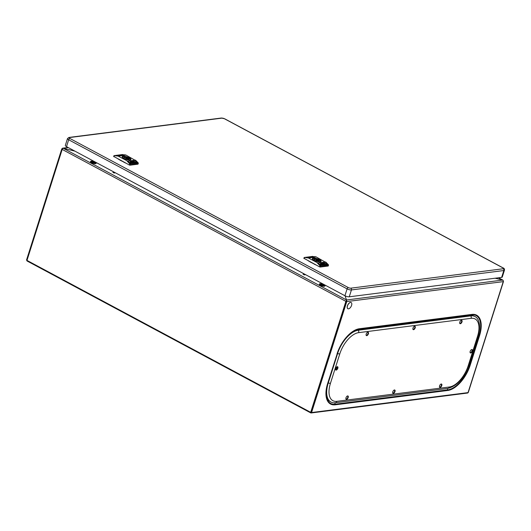 <?xml version="1.0" encoding="UTF-8"?>
<svg xmlns="http://www.w3.org/2000/svg" width="531" height="531" viewBox="0 0 531 531"><rect width="100%" height="100%" fill="white"/><g stroke="black" fill="none" stroke-linecap="round" stroke-linejoin="round"><path stroke-width="0.8" d="M319.974 283.74L324.202 284.755A2.17 0.637 -162.4 0 1 323.99 285.406A2.17 0.637 -162.4 0 1 321.082 284.689A2.17 0.637 -162.4 0 1 320.704 283.647A2.17 0.637 -162.4 0 1 320.711 283.647A2.17 0.637 -162.4 0 1 324.202 284.755L324.746 285.253A2.96 0.87 -162.4 0 1 325.038 285.837A2.96 0.87 -162.4 0 1 324.461 286.136A2.96 0.87 -162.4 0 1 321.182 285.486A2.96 0.87 -162.4 0 1 319.396 284.045A2.96 0.87 -162.4 0 1 319.974 283.74A2.96 0.87 -162.4 0 1 319.981 283.74M91.08 161.165L91.817 161.072A2.17 0.637 -162.4 0 1 91.817 161.066L95.314 162.181A2.17 0.637 -162.4 0 1 95.102 162.825A2.17 0.637 -162.4 0 1 92.195 162.114A2.17 0.637 -162.4 0 1 91.817 161.072A2.17 0.637 -162.4 0 1 95.314 162.181L95.852 162.678A2.96 0.87 -162.4 0 1 96.151 163.256A2.96 0.87 -162.4 0 1 95.567 163.561A2.96 0.87 -162.4 0 1 92.288 162.911A2.96 0.87 -162.4 0 1 90.509 161.47A2.96 0.87 -162.4 0 1 91.08 161.165A2.96 0.87 -162.4 0 1 91.086 161.165M335.851 369.875L336.813 366.855M366.184 335.346L366.775 335.273M412.979 329.386L413.569 329.313M459.773 323.425L460.364 323.352M353.971 330.966A23.669 12.12 -61.8 0 1 357.622 329.857L470.114 315.527A23.669 12.12 -61.8 0 1 474.787 316.416M330.634 401.861A23.669 12.12 -61.8 0 1 326.2 394.812M319.39 284.098A2.96 0.87 17.6 0 0 319.37 284.145A2.96 0.87 17.6 0 0 321.149 285.585A2.96 0.87 17.6 0 0 324.428 286.236A2.96 0.87 17.6 0 0 325.005 285.93A2.96 0.87 17.6 0 0 325.018 285.884M90.496 161.517A2.96 0.87 17.6 0 0 90.476 161.57A2.96 0.87 17.6 0 0 92.261 163.01A2.96 0.87 17.6 0 0 95.54 163.661A2.96 0.87 17.6 0 0 96.118 163.356A2.96 0.87 17.6 0 0 96.131 163.309M347.48 305.909A3.498 1.792 -61.8 0 1 351.177 302.564A3.498 1.792 -61.8 0 1 351.575 305.385A3.498 1.792 -61.8 0 1 347.878 308.73A3.498 1.792 -61.8 0 1 347.48 305.909M495.144 278.217L502.691 280.076L495.144 278.217M68.32 147.611L63.222 148.255L346.524 299.975L345.037 295.794L346.524 299.975L345.9 301.356L62.187 149.423A1.181 0.345 -162.4 0 1 61.755 148.979A1.181 0.345 -162.4 0 1 61.988 148.859A1.181 0.956 82.7 0 1 63.222 148.255L74.904 151.136L63.222 148.255A1.181 0.604 118.2 0 0 62.187 149.423L26.981 260.402A0.723 0.372 118.2 0 0 27.068 260.986L310.774 412.919A0.723 0.372 -61.8 0 1 310.695 412.335L345.9 301.356L346.338 300.559L346.278 301.309L346.763 301.568L346.524 299.975L502.691 280.076A1.181 0.604 -61.8 0 1 502.91 280.116A1.181 0.604 -61.8 0 1 503.122 280.501M351.137 302.544A3.498 1.792 118.2 0 0 351.097 302.517A3.498 1.792 118.2 0 0 347.4 305.863A3.498 1.792 118.2 0 0 347.798 308.684A3.498 1.792 118.2 0 0 347.838 308.703M503.308 281.238A1.181 0.345 -162.4 0 1 503.481 281.516A1.181 0.345 -162.4 0 1 503.249 281.636A1.181 0.956 -97.3 0 0 502.691 280.076L498.436 277.799M311.1 412.972L467.585 393.04A0.73 0.584 -97.3 0 0 468.043 392.615L503.249 281.636L346.763 301.568L311.564 412.547A0.73 0.584 82.7 0 1 310.861 412.945L310.861 412.945A0.723 0.372 -61.8 0 1 310.774 412.919M61.755 148.979L26.55 259.958A1.181 0.345 17.6 0 0 26.981 260.402L310.695 412.335M62.346 149.052L61.988 148.859M311.564 412.547L468.043 392.615A1.181 0.345 17.6 0 0 468.276 392.489L503.481 281.516M311.02 412.335L346.278 301.309L311.08 412.348M26.935 260.641A0.73 0.584 82.7 0 1 26.762 260.263M69.534 137.549A1.347 1.082 82.7 0 0 68.977 137.436L67.497 138.558L65.32 145.421A3.226 0.949 17.6 0 0 66.508 146.636L344.918 295.734A3.226 0.949 17.6 0 0 349.252 296.802L501.642 277.388A3.226 0.949 17.6 0 0 502.273 277.056L504.45 270.199C504.623 269.038 504.178 268.274 503.109 267.896A1.347 0.69 -61.8 0 0 502.864 267.856A1.885 0.551 -162.4 0 1 503.189 268.759L350.799 288.174A1.885 0.551 -162.4 0 1 348.276 287.55L69.86 138.452A1.885 0.551 -162.4 0 1 69.534 137.549L221.925 118.134A1.885 0.551 -162.4 0 1 224.447 118.758L502.864 267.856M470.805 315.892L358.312 330.222A23.669 12.12 118.2 0 0 337.61 353.553L328.277 382.957A23.669 12.12 118.2 0 0 335.187 402.77A23.669 12.12 118.2 0 0 335.307 402.75A2.423 1.951 -97.3 0 0 335.326 402.75A2.423 1.951 -97.3 0 0 336.853 401.33A21.559 11.038 -61.8 0 1 330.455 383.302L339.78 353.898A21.559 11.038 -61.8 0 1 358.637 332.652L471.13 318.321A2.423 1.951 -97.3 0 0 470.805 315.892A23.669 12.12 118.2 0 1 478.066 319.702C480.09 324.102 480.07 329.565 478.006 336.103A2.423 0.71 -162.4 0 1 477.528 336.349L468.203 365.753A21.559 11.038 -61.8 0 1 449.345 386.999L336.853 401.33M335.346 402.75L447.799 388.42A2.423 1.951 -97.3 0 0 447.819 388.42A2.423 1.951 -97.3 0 0 449.345 386.999M414.757 326.253A1.885 0.962 -61.8 0 1 414.791 327.614A1.885 0.962 -61.8 0 1 413.032 329.472M394.546 389.96A1.885 0.962 -61.8 0 1 394.586 391.32A1.885 0.962 -61.8 0 1 392.821 393.179M461.552 320.293A1.885 0.962 -61.8 0 1 461.585 321.653A1.885 0.962 -61.8 0 1 459.826 323.512M441.341 383.999A1.885 0.962 -61.8 0 1 441.374 385.36A1.885 0.962 -61.8 0 1 439.615 387.218M471.926 349.537A1.885 0.962 -61.8 0 1 471.966 350.898A1.885 0.962 -61.8 0 1 470.2 352.757M367.963 332.214A1.885 0.962 -61.8 0 1 367.996 333.574A1.885 0.962 -61.8 0 1 366.237 335.433M347.752 395.92A1.885 0.962 -61.8 0 1 347.792 397.281A1.885 0.962 -61.8 0 1 346.026 399.139M337.377 366.675A1.885 0.962 -61.8 0 1 337.411 368.036A1.885 0.962 -61.8 0 1 335.652 369.901M415.202 327.833A1.885 0.962 118.2 0 0 414.983 326.313A1.885 0.962 118.2 0 0 412.992 328.112A1.885 0.962 118.2 0 0 413.211 329.632A1.885 0.962 118.2 0 0 415.202 327.833M335.612 368.534A1.885 0.962 118.2 0 0 335.831 370.054A1.885 0.962 118.2 0 0 337.822 368.255A1.885 0.962 118.2 0 0 337.603 366.735A1.885 0.962 118.2 0 0 335.612 368.534M345.993 397.779A1.885 0.962 118.2 0 0 346.205 399.299A1.885 0.962 118.2 0 0 348.197 397.5A1.885 0.962 118.2 0 0 347.984 395.98A1.885 0.962 118.2 0 0 345.993 397.779M366.198 334.072A1.885 0.962 118.2 0 0 366.417 335.592A1.885 0.962 118.2 0 0 368.408 333.793A1.885 0.962 118.2 0 0 368.195 332.273A1.885 0.962 118.2 0 0 366.198 334.072M470.167 351.396A1.885 0.962 118.2 0 0 470.38 352.916A1.885 0.962 118.2 0 0 472.371 351.117A1.885 0.962 118.2 0 0 472.159 349.597A1.885 0.962 118.2 0 0 470.167 351.396M439.582 385.858A1.885 0.962 118.2 0 0 439.794 387.378A1.885 0.962 118.2 0 0 441.785 385.579A1.885 0.962 118.2 0 0 441.573 384.059A1.885 0.962 118.2 0 0 439.582 385.858M459.786 322.151A1.885 0.962 118.2 0 0 459.999 323.671A1.885 0.962 118.2 0 0 461.997 321.872A1.885 0.962 118.2 0 0 461.778 320.352A1.885 0.962 118.2 0 0 459.786 322.151M392.787 391.818A1.885 0.962 118.2 0 0 393 393.338A1.885 0.962 118.2 0 0 394.991 391.539A1.885 0.962 118.2 0 0 394.779 390.019A1.885 0.962 118.2 0 0 392.787 391.818M118.685 155.444L117.796 155.371L118.685 155.444M125.19 155.032L122.097 154.601L114.902 155.517L117.975 155.948A0.81 0.65 82.7 0 1 118.167 156.014L125.382 155.092A0.81 0.65 -97.3 0 0 125.19 155.032L117.975 155.948M116.754 155.397L118.313 155.464L116.754 155.397M119.362 155.065L120.789 155.218L119.362 155.065M119.535 155.49L120.165 155.517L119.15 155.457L119.747 155.344M119.097 155.205L120.132 155.298L119.097 155.205M121.353 154.919L123.577 154.86L121.353 154.919M118.413 155.483L119.389 155.563L118.413 155.483M119.588 155.397L120.391 155.49L119.588 155.298M120.949 155.264L121.645 155.331L120.949 155.264M121.725 155.198L122.276 155.251L121.725 155.198M114.869 155.537L122.097 154.601M114.882 155.543L117.895 155.961A0.81 0.65 -97.3 0 1 118.088 156.021L125.462 155.085A0.81 0.65 82.7 0 0 125.27 155.019L125.462 155.085M135 160.249L127.639 161.139L134.954 160.223A0.81 0.65 -97.3 0 1 135.126 160.355L137.502 162.964L130.341 163.787L137.456 163.11M135.013 160.196L135.033 160.209A0.81 0.65 82.7 0 1 135.206 160.342L137.582 163.097L138.126 162.791L137.994 164.019M135.206 160.342L125.907 155.025M117.895 155.961L127.639 161.139M127.586 161.298L134.96 160.362M122.249 154.621L125.714 154.966M135.651 160.289L138.126 162.791M138.326 163.103L138.08 163.754L130.201 164.763L130.068 165.187L137.947 164.185M137.582 163.097L129.743 163.86L129.345 165.008L130.068 165.187M129.345 165.008L113.773 156.459M117.451 156.014L114.311 155.596L113.913 156.034L114.822 155.53M122.256 154.601L125.27 155.019M129.743 163.86L127.214 161.205M113.999 155.643L113.866 156.718M130.254 163.8L127.832 161.285A0.81 0.65 -97.3 0 0 127.659 161.152M129.929 164.172L130.201 164.763M127.719 161.125L127.739 161.139A0.81 0.65 82.7 0 1 127.911 161.271L130.341 163.787M136.772 162.566L135.737 161.543L136.792 162.287L136.713 162.771M135.657 161.855L136.075 161.829M135.777 162.692L134.429 161.968L135.013 162.26L134.808 161.683L135.777 162.692M133.022 162.705L132.007 162.041L133.022 162.705L132.929 162.287M135.757 162.353L134.907 161.736L135.677 161.915L135.69 162.559M135.491 162.32L135.524 161.982M134.469 162.519L133.586 161.842L134.535 162.473M133.261 162.035L133.785 162.4M133.082 162.347L133.181 161.869L133.905 162.592M132.312 162.791L131.436 162.22L132.312 162.791L132.378 162.367M131.436 162.22L132.166 162.559L131.369 162.426M131.263 162.645L131.263 162.134L131.927 162.825L131.389 162.825M131.356 162.791L131.31 162.406M133.52 162.619L132.664 161.955L133.52 162.619M131.263 162.904L129.883 163.083L129.219 162.4L130.606 162.22L131.263 162.904M134.356 161.869L134.482 161.51L134.27 161.882L133.666 161.51L133.646 160.893L134.416 161.351L134.29 162.074M133.54 161.271L133.646 160.893L134.224 161.119M133.666 161.723L132.81 161.172L133.666 161.723M133.235 161.776L132.584 161.198L133.235 161.776M131.9 161.822L131.33 161.358L131.9 161.822M132.199 161.696L131.814 161.278L132.153 161.696M130.752 161.882L130.287 161.49L130.712 161.749M131.15 161.809L130.706 161.437L131.15 161.809M135.836 162.048L136.421 162.015M136.732 162.493L136.361 162.22L136.706 162.194M132.259 162.187L132.863 162.493M132.956 162.911L132.903 162.532M132.737 162.313L132.398 162.227L132.677 162.738M135.704 162.214L134.98 161.842L135.677 161.915M133.839 162.798L133.799 162.42M133.726 162.34L133.115 162.074L133.726 162.34M132.305 162.433L132.246 162.997M130.606 162.22L131.031 162.937M129.391 162.572L130.54 162.426M133.473 161.477L133.58 161.099M133.779 160.873L134.164 161.324M134.104 161.869L134.024 161.059L133.945 161.776M133.878 161.656L133.912 161.271M134.024 161.059L133.978 161.683M133.978 161.066L133.825 161.577M118.121 159.001L119.767 159.877M123.836 162.061L119.727 159.99M123.803 162.167L125.801 163.11M128.429 158.736A4.381 1.288 17.6 0 0 128.077 158.57M127.367 159.346L128.303 157.866L127.214 157.707A2.741 0.81 17.6 0 0 124.42 157.203A2.741 0.81 17.6 0 0 124.234 158.092L124.32 158.683M125.011 158.988L128.847 159.273A2.529 0.743 17.6 0 0 128.449 158.656L128.21 159.426M125.641 159.015L125.781 158.915A2.741 0.81 17.6 0 0 128.575 159.426A2.741 0.81 17.6 0 0 128.761 158.537L129.524 158.523M123.842 158.437L124.234 158.092L123.418 158.192M127.095 158.417L127.228 158.006A2.529 0.743 -162.4 0 0 124.028 157.747L124.34 158.145M118.44 156.087L125.435 155.198M122.09 155.025L122.734 154.747M308.883 257.303L307.993 257.23L308.883 257.303M315.387 256.885L312.294 256.46L305.099 257.376L308.172 257.807A0.81 0.65 82.7 0 1 308.365 257.867L315.58 256.951A0.81 0.65 -97.3 0 0 315.387 256.885L308.172 257.807M306.951 257.256L308.511 257.316L306.951 257.256M309.56 256.924L310.987 257.07L309.56 256.924M309.686 257.236L309.082 257.21M309.732 257.343L309.128 257.216M309.294 257.064L310.33 257.157L309.294 257.064M311.551 256.778L313.775 256.719L311.551 256.778M308.611 257.336L309.593 257.416L308.611 257.336M309.785 257.256L310.589 257.343L309.785 257.256M311.146 257.117L311.843 257.183L311.146 257.117M311.923 257.05L312.474 257.104L311.923 257.05M305.066 257.396L312.294 256.46M305.079 257.396L308.093 257.814A0.81 0.65 -97.3 0 1 308.285 257.88L315.66 256.938A0.81 0.65 82.7 0 0 315.467 256.878L315.66 256.938M325.198 262.102L317.837 262.991L325.151 262.075A0.81 0.65 -97.3 0 1 325.324 262.208L327.7 264.823L320.538 265.639L327.654 264.962M325.211 262.055L325.231 262.068A0.81 0.65 82.7 0 1 325.403 262.201L327.78 264.949L328.324 264.65L328.198 265.878M325.403 262.201L316.104 256.885M308.093 257.814L317.837 262.991M317.784 263.157L325.158 262.214M315.467 256.878L311.976 256.486L315.912 256.818M325.848 262.141L328.324 264.65M328.523 264.962L328.277 265.613L320.399 266.615L320.266 267.04L328.145 266.038M327.78 264.949L319.947 265.719L319.543 266.861L320.266 267.04M319.543 266.861L303.978 258.318M307.648 257.874L304.509 257.449L304.11 257.893L305.02 257.389M319.947 265.719L317.412 263.064M304.197 257.502L304.071 258.577M317.903 263.031L317.936 262.998A0.81 0.65 82.7 0 1 318.109 263.13L320.452 265.653L318.029 263.137A0.81 0.65 -97.3 0 0 317.857 263.004M320.127 266.031L320.399 266.615M326.977 264.425L325.934 263.403L326.996 264.146L326.91 264.63M325.855 263.708L326.273 263.681M325.974 264.551L324.627 263.827L325.211 264.113L325.005 263.542L325.974 264.551M323.22 264.557L322.204 263.9L323.22 264.557L323.127 264.146M325.954 264.212L325.111 263.595L325.881 263.774L325.888 264.418M325.689 264.172L325.722 263.834M324.667 264.372L323.784 263.695L324.733 264.325M323.459 263.887L323.983 264.252M323.279 264.199L323.379 263.728L324.102 264.445M322.509 264.65L321.633 264.08L322.43 264.212L322.443 264.856M321.633 264.08L322.43 264.212M321.461 264.498L321.461 263.993L322.125 264.677L321.587 264.684M321.554 264.644L321.507 264.265M323.718 264.478L322.861 263.814L323.718 264.478M321.461 264.763L320.08 264.936L319.416 264.252L320.804 264.08L321.461 264.763M324.554 263.728L324.68 263.369L324.474 263.734L323.864 263.369L323.844 262.745L324.614 263.203L324.487 263.934M323.737 263.124L323.844 262.745L324.421 262.971M323.87 263.582L323.007 263.024L323.87 263.582M323.432 263.635L322.788 263.057L323.432 263.635M322.098 263.675L321.527 263.217L322.098 263.675M322.835 263.495L322.37 263.13L322.802 263.343M322.397 263.555L322.012 263.13L322.35 263.549M320.95 263.734L320.485 263.349L320.91 263.602M321.348 263.668L320.903 263.296L321.348 263.668M326.034 263.907L326.625 263.867M326.93 264.345L326.558 264.073L326.904 264.046M322.456 264.04L323.06 264.352M323.153 264.763L323.1 264.385M322.934 264.166L322.596 264.08L322.875 264.597M325.178 263.695L325.881 263.774M324.043 264.65L324.003 264.272M323.93 264.199L323.313 263.934L323.93 264.199M321.574 264.285L322.37 264.418M320.804 264.08L321.228 264.79M319.589 264.431L320.737 264.279M323.671 263.33L323.784 262.951M323.976 262.732L324.361 263.177M324.302 263.721L324.222 262.911L324.142 263.635M324.076 263.509L324.109 263.124M324.222 262.911L324.175 263.542M324.175 262.918L324.029 263.436M308.319 260.854L309.965 261.73M314.033 263.914L309.925 261.843M314 264.026L315.998 264.969M318.627 260.588A4.381 1.288 17.6 0 0 318.275 260.429M317.565 261.199L318.5 259.725L317.412 259.566A2.741 0.81 17.6 0 0 314.617 259.055A2.741 0.81 17.6 0 0 314.432 259.944L314.518 260.535M315.208 260.84L319.045 261.133A2.529 0.743 17.6 0 0 318.646 260.515L318.408 261.279M315.839 260.874L315.978 260.774A2.741 0.81 17.6 0 0 318.773 261.279A2.741 0.81 17.6 0 0 318.965 260.396L319.722 260.376M314.04 260.29L314.432 259.944L313.622 260.051M317.299 260.276L317.425 259.858A2.529 0.743 -162.4 0 0 314.226 259.599L314.538 259.998M308.637 257.94L315.633 257.05M312.288 256.878L312.932 256.599M321.6 284.636L322.901 285.047M92.706 162.055L94.014 162.473M334.762 402.803L335.26 404.197A25.043 12.824 -61.8 0 1 326.26 395.489A25.043 12.824 -61.8 0 1 327.793 383.349M468.846 364.976L469.663 365.182A25.043 12.824 -61.8 0 1 447.752 389.867L447.261 388.493M447.766 390.477A0.81 0.65 82.7 0 0 447.752 389.867L335.26 404.197A0.81 0.65 -97.3 0 1 335.273 404.814A25.614 13.116 118.2 0 1 327.667 383.389L337.152 353.898C341.048 342.907 346.856 335.154 354.575 330.64A25.043 12.824 -61.8 0 1 359.062 329.16L471.555 314.83A25.043 12.824 -61.8 0 1 478.989 335.778L469.663 365.182L470.174 365.235A25.614 13.116 118.2 0 1 447.766 390.477L335.273 404.814M478.165 335.572L479.5 335.831L470.174 365.235M470.114 315.527L471.555 314.83A0.81 0.65 -97.3 0 0 471.9 314.405A25.614 13.116 118.2 0 1 479.5 335.831M357.622 329.857L359.062 329.16A0.81 0.65 -97.3 0 0 359.407 328.735L471.9 314.405M337.119 353.945L327.826 383.302L337.152 353.845A25.043 12.824 -61.8 0 1 354.575 330.64M326.26 395.489C325.881 391.931 326.399 387.869 327.826 383.302L327.667 383.389M359.407 328.735A25.614 13.116 118.2 0 0 336.999 353.985M503.109 267.896L224.699 118.798A1.347 0.69 118.2 0 0 224.447 118.758M224.699 118.798L221.361 118.028A1.347 1.082 82.7 0 1 221.925 118.134M67.497 138.558A3.226 0.949 17.6 0 0 68.685 139.779A1.347 0.69 -61.8 0 1 69.86 138.452M66.508 146.636L68.685 139.779L347.095 288.877A1.347 0.69 -61.8 0 1 348.276 287.55M344.918 295.734L347.095 288.877A3.226 0.949 17.6 0 0 351.429 289.939A1.347 1.082 -97.3 0 0 350.799 288.174M349.252 296.802L351.429 289.939L503.819 270.531A1.347 1.082 -97.3 0 0 503.189 268.759M501.642 277.388L503.819 270.531A3.226 0.949 17.6 0 0 504.45 270.199M358.312 330.222A2.423 1.951 82.7 0 1 358.637 332.652M337.61 353.553A2.423 0.71 17.6 0 0 339.78 353.898M328.277 382.957A2.423 0.71 17.6 0 0 330.455 383.302M335.187 402.77L447.819 388.42C457.078 385.937 464.028 378.304 468.681 365.501A2.423 0.71 -162.4 0 1 468.203 365.753M471.13 318.321A21.559 11.038 -61.8 0 1 477.528 336.349M123.059 156.26A4.593 1.347 17.6 0 0 123.889 158.47A4.593 1.347 17.6 0 0 130.035 159.977A4.593 1.347 17.6 0 0 130.062 159.977A4.593 1.347 17.6 0 0 129.232 157.767A4.593 1.347 17.6 0 0 123.086 156.253A4.593 1.347 17.6 0 0 123.059 156.26M122.249 156.884C121.307 157.481 127.493 160.528 129.989 159.97L130.792 159.599A4.48 1.321 -162.4 0 0 128.163 157.402A4.48 1.321 -162.4 0 0 123.139 156.386A4.48 1.321 17.6 0 0 123.112 156.393A4.48 1.321 17.6 0 0 122.249 156.884A4.48 1.321 17.6 0 0 122.342 157.295M115.426 172.834L114.039 173.013A6.996 5.642 -97.3 0 0 113.475 172.668A6.996 5.642 -97.3 0 0 112.891 172.402L114.278 172.223M135.033 160.209L135.478 160.156M118.088 156.021L117.643 156.081M127.387 161.338L127.832 161.285M127.739 161.139L134.954 160.223M127.911 161.271L135.126 160.355M125.064 159.008L125.781 158.915M129.591 158.43A4.089 1.201 -162.4 0 1 129.252 159.997M130.54 159.811A4.301 1.268 -162.4 0 1 130.533 159.831L129.584 158.404L128.635 158.523M127.214 157.707L128.044 157.601A4.089 1.201 -162.4 0 0 123.471 156.645A4.089 1.201 -162.4 0 0 123.278 158.099M122.336 157.209A4.301 1.268 17.6 0 0 122.329 157.229L122.336 157.209C122.435 156.32 124.373 156.459 128.144 157.634M127.048 158.523L125.96 158.563L125.927 158.165M126.849 158.271L126.146 158.357L126.849 158.271M313.257 258.112A4.593 1.347 17.6 0 0 314.086 260.323A4.593 1.347 17.6 0 0 320.233 261.836A4.593 1.347 17.6 0 0 320.259 261.829A4.593 1.347 17.6 0 0 319.43 259.619A4.593 1.347 17.6 0 0 313.283 258.112A4.593 1.347 17.6 0 0 313.257 258.112M312.447 258.743C311.505 259.334 317.691 262.38 320.193 261.823L320.989 261.451A4.48 1.321 -162.4 0 0 318.361 259.254A4.48 1.321 -162.4 0 0 313.336 258.245A4.48 1.321 17.6 0 0 313.31 258.245A4.48 1.321 17.6 0 0 312.447 258.743A4.48 1.321 17.6 0 0 312.54 259.155M305.624 274.693L304.236 274.866A6.996 5.642 -97.3 0 0 303.679 274.527A6.996 5.642 -97.3 0 0 303.095 274.255L304.482 274.076M325.231 262.068L325.676 262.009M308.285 257.88L307.841 257.933M317.584 263.197L318.029 263.137M317.936 262.998L325.151 262.075M318.109 263.13L325.324 262.208M315.268 260.867L315.978 260.774M319.788 260.29A4.089 1.201 -162.4 0 1 319.456 261.849M320.737 261.664A4.301 1.268 -162.4 0 1 320.731 261.683L319.781 260.263L318.832 260.382M317.412 259.566L318.242 259.46A4.089 1.201 -162.4 0 0 313.668 258.504A4.089 1.201 -162.4 0 0 313.476 259.958M312.533 259.062A4.301 1.268 17.6 0 0 312.527 259.082L312.533 259.062C312.633 258.179 314.571 258.318 318.341 259.486M317.253 260.376L316.157 260.416L316.124 260.017M317.047 260.124L316.343 260.217L317.047 260.124M323.107 285.339L323.406 285.074L321.175 284.364L321.262 284.755M94.219 162.765L94.511 162.499L92.281 161.789L92.374 162.181M62.731 148.162L68.081 147.479M498.563 277.786L502.91 280.116M68.977 137.436L221.361 118.028M468.681 365.501L478.006 336.103M138.292 163.375L138.053 164.125M114.185 155.59L114.736 155.523M121.984 154.601L122.555 154.528M113.913 155.762L113.674 156.519M127.068 159.287L126.889 158.278L125.661 158.251L125.409 158.935M328.49 265.228L328.251 265.985M304.382 257.449L304.933 257.376M312.182 256.453L312.752 256.38M304.11 257.621L303.871 258.371M317.266 261.146L317.087 260.13L315.859 260.11L315.613 260.794"/></g></svg>
